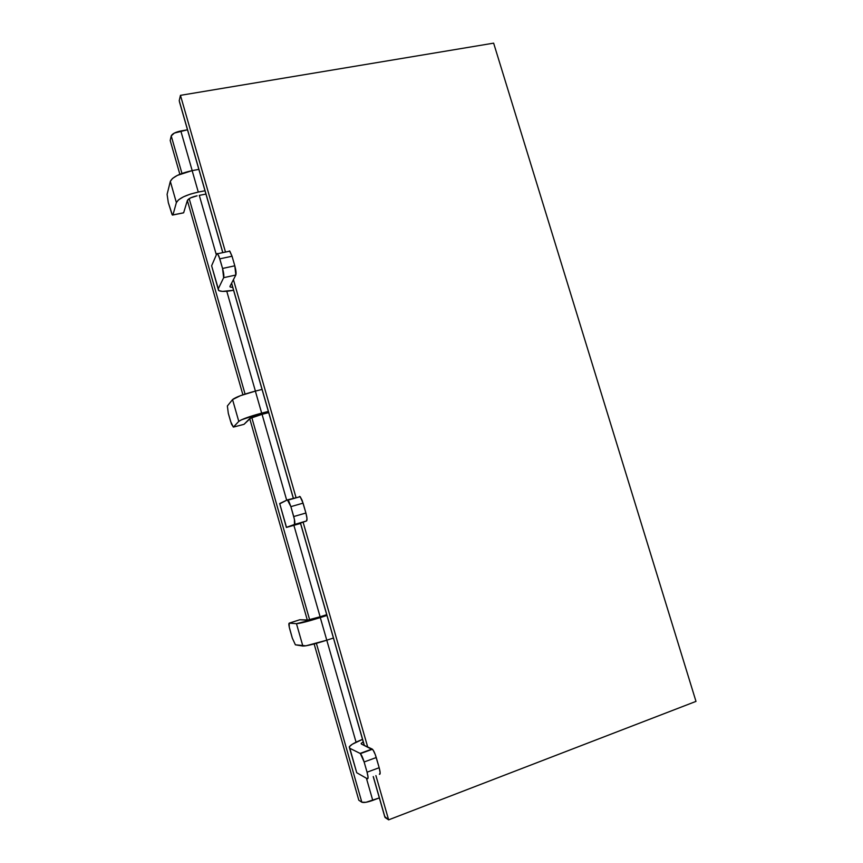 <?xml version="1.0" encoding="UTF-8"?>
<svg xmlns="http://www.w3.org/2000/svg" width="863" height="863" viewBox="0 0 863 863"><rect width="100%" height="100%" fill="white"/><g stroke="black" fill="none" stroke-linecap="round" stroke-linejoin="round"><path stroke-width="1.29" d="M493.636 43.15L695.988 701.392L493.636 43.15L180.453 95.34L493.636 43.15M179.612 102.082L179.224 100.723L180.453 95.34L225.448 251.942L180.453 95.34L179.224 100.723L222.816 252.503L179.493 101.963L222.73 252.525M170.194 140.475L171.23 135.912L174.358 133.064L187.487 129.795L180.82 130.971L192.19 170.626L180.82 130.971C175.426 132.125 172.233 133.765 171.23 135.912L181.964 173.42L171.23 135.912L170.194 140.475L179.849 174.25L170.194 140.475M373.226 776.592L384.736 816.7L373.301 776.571L385.06 817.498L388.63 819.85L375.912 775.6L388.63 819.85L695.988 701.392L388.63 819.85L384.79 816.571M367.681 746.959L303.096 522.169L367.681 746.959M295.987 497.422L233.42 279.677L295.987 497.422M379.342 797.897L365.955 802.288L361.834 802.212L358.825 800.238L314.143 643.949L358.825 800.238L361.834 802.212C363.701 802.903 367.347 802.288 372.762 800.389L366.408 778.232L372.762 800.389L379.342 797.897M307.347 620.173L249.709 418.577L307.347 620.173M242.902 394.801L187.357 200.518L242.902 394.801M189.18 198.641L245.081 394.067L189.18 198.641M251.78 417.476L309.655 619.807L251.78 417.476M316.387 643.345L361.834 802.212L316.387 643.345M356.063 742.169L320.292 617.584L326.948 615.448L320.292 617.584C307.972 621.436 300.033 623.464 296.473 623.679L320.292 617.584L326.786 640.206L305.89 645.815L295.394 644.812L302.859 646.053L296.473 623.679L289.213 623.14L296.473 623.679L302.859 646.053C306.484 646.063 314.456 644.111 326.786 640.206L356.063 742.169M333.431 638.027L326.786 640.206L333.431 638.027M231.618 283.161L293.355 498.167L231.618 283.161M300.507 523.086L364.359 745.416L300.507 523.086M349.558 748.156L356.732 772.73L349.731 748.253L360.087 753.41L349.731 748.253L349.224 746.98C350.421 744.952 354.866 742.417 362.536 739.364L352.233 744.284L349.375 746.711L356.732 772.73L367.358 778.771L356.732 772.73L356.268 771.101M372.449 749.246L360.087 753.41L372.136 749.03L361.403 744.046L361.198 743.377L363.237 741.824L361.155 743.475L361.403 744.046L373.043 749.947L375.265 754.553L379.181 767.714L376.257 757.541L364.132 761.975L376.257 757.541C374.995 753.399 373.722 750.637 372.449 749.246L360.389 753.626C361.629 755.039 362.87 757.822 364.132 761.975L360.389 753.626M320.108 616.775L308.738 620.001L299.817 619.753L289.213 623.14L289.245 627.045L292.32 638.135L289.86 629.505C288.814 625.599 288.598 623.474 289.213 623.14L299.817 619.753L307.39 620.173L320.108 616.775L293.905 525.373L320.108 616.775L326.721 614.661L320.108 616.775M286.689 500.206L262.061 414.326L268.706 412.611L262.061 414.326L286.689 500.206M367.066 772.191L364.132 761.975L367.066 772.191L379.181 767.714L380.151 772.806L379.407 774.305C380.464 774.478 380.389 772.277 379.181 767.714L367.066 772.191C368.274 776.776 368.382 778.965 367.358 778.771L368.059 777.293L367.066 772.191M292.32 638.135L295.394 644.812L292.32 638.135M279.752 503.798L287.379 499.871L279.688 503.55L286.484 527.325L300.529 523.453L286.376 527.433L294.445 524.488L286.484 527.325L279.688 503.55L286.365 527.369M287.476 499.85L300.216 496.721L302.147 500.357L305.912 513.01L303.075 503.14L290.885 506.646L288.976 501.576L287.379 499.871L290.885 506.646L303.075 503.14L300.162 496.678L288.015 500.141M298.21 523.895L306.559 520.95L294.445 524.488L294.434 519.44L290.885 506.646L293.733 516.549L305.912 513.01L306.98 518.415L306.559 520.95L298.21 523.895M199.288 195.372L216.343 254.855L199.288 195.372L205.944 194.078L199.288 195.372M226.775 291.263L255.405 391.101L226.775 291.263M299.504 496.419L300.162 496.678M305.912 513.01L293.733 516.549C294.93 521.09 295.168 523.744 294.445 524.488L306.559 520.95C307.325 520.184 307.12 517.541 305.912 513.01M212.147 267.616L211.618 265.772L216.807 253.776L211.618 265.772L218.814 290.626L222.492 291.392L233.571 290.281C225.664 291.726 220.658 291.77 218.544 290.443L218.231 288.878L223.657 277.681L218.231 288.878L211.618 265.772L218.145 289.073M228.986 251.198L229.817 251.144L232.05 256.225L234.801 265.804L232.05 256.225L219.795 258.835L232.05 256.225L229.526 250.917M230.011 286.268L235.836 275.017L223.657 277.681L222.557 268.458L218.932 256.246L217.314 253.506L216.807 253.776L217.605 253.733L219.795 258.835L222.557 268.458L234.801 265.804L235.836 275.017L230.011 286.268L230.238 287.055L232.751 287.411L230.141 286.991L230.011 286.268M268.361 411.403L261.672 413.129L255.362 391.112L262.05 389.429L255.362 391.112C243.053 394.391 235.459 397.217 232.557 399.601L240.389 395.696L255.362 391.112L261.672 413.129L241.392 419.828L238.781 421.392L233.388 427.099L244.024 424.326L250.917 417.854L262.061 414.326L249.741 418.544L244.024 424.326L233.388 427.099L238.781 421.392L232.557 399.601L227.368 405.977L232.557 399.601L238.781 421.392C241.737 419.224 249.364 416.473 261.672 413.129L268.361 411.403M183.064 212.956L172.406 215.081L168.307 202.6L172.05 214.553L172.956 214.919L176.376 202.6C178.695 198.371 186.009 194.855 198.296 192.071L205.006 190.766L198.296 192.071L192.147 170.626L198.857 169.375L192.147 170.626C179.86 173.366 172.589 176.947 170.324 181.381L172.503 178.447L177.422 175.362L192.147 170.626L198.296 192.071L190.475 194.067L183.549 196.786L178.598 199.795L176.376 202.6L172.956 214.919L183.636 212.794L187.379 200.453L190.594 197.875L197.088 195.804C191.683 197.023 188.447 198.576 187.379 200.453L183.636 212.794L172.945 214.973M167.098 194.326L170.324 181.381L167.098 194.326L168.307 202.6L167.098 194.326M230.701 421.737L228.307 413.334L231.457 424.078L233.388 427.099L230.701 421.737M227.368 405.977L228.307 413.334L227.368 405.977M176.376 202.6L170.324 181.381L176.376 202.6M234.801 265.804L222.557 268.458C223.754 272.956 224.121 276.031 223.657 277.681L235.836 275.017C236.343 273.366 235.998 270.302 234.801 265.804M231.564 283.269L293.28 498.199M300.432 523.107L364.251 745.373M229.957 286.376L230.141 286.991M229.817 251.144L217.605 253.733"/></g></svg>
